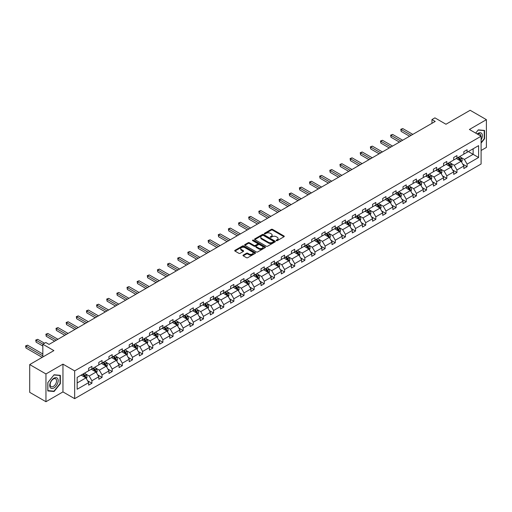 <?xml version="1.0" encoding="UTF-8"?>
<svg xmlns="http://www.w3.org/2000/svg" width="512" height="512" viewBox="0 0 512 512"><rect width="100%" height="100%" fill="white"/><g stroke="black" fill="none" stroke-linecap="round" stroke-linejoin="round"><path stroke-width="0.77" d="M276.339 240.659A0.634 0.365 0 0 0 277.229 240.659L284.006 236.749A0.902 0.518 0 0 0 284.275 236.378A0.902 0.518 0 0 0 284.006 236.013L272.525 229.382A0.902 0.518 0 0 0 271.251 229.382L264.467 233.293A0.634 0.365 0 0 0 265.363 233.811L266.24 233.306A2.886 1.664 0 0 1 270.323 233.306L271.283 233.856A2.886 1.664 0 0 1 272.128 235.034A2.886 1.664 0 0 1 271.283 236.211L270.406 236.723A0.634 0.365 0 0 0 271.296 237.235L272.173 236.73A2.886 1.664 0 0 1 276.256 236.73L277.216 237.28A2.886 1.664 0 0 1 278.061 238.464A2.886 1.664 0 0 1 277.216 239.642L276.339 240.147A0.634 0.365 0 0 0 276.339 240.659L276.339 240.147M481.101 150.49L486.4 147.43L486.4 119.661L470.15 110.278L445.971 124.243L434.918 117.862L431.962 119.571L431.962 123.322M45.958 401.722L62.957 391.904L62.957 364.134L45.958 373.952L45.958 401.722L29.709 392.339L29.709 364.57L53.888 350.605L42.835 344.224L42.835 356.986M45.958 373.952L29.709 364.57M243.238 255.091A0.902 0.518 0 0 0 242.976 255.462A0.902 0.518 0 0 0 243.238 255.827L246.464 257.69A0.902 0.518 0 0 0 247.738 257.69L255.264 253.344A0.902 0.518 0 0 0 255.533 252.973A0.902 0.518 0 0 0 255.264 252.608L243.782 245.978A0.902 0.518 0 0 0 242.509 245.978L234.976 250.323A0.902 0.518 0 0 0 234.714 250.688A0.902 0.518 0 0 0 234.976 251.059L238.867 253.306A0.902 0.518 0 0 0 240.147 253.306L243.366 251.443A0.902 0.518 0 0 0 243.629 251.078A0.902 0.518 0 0 0 243.366 250.707L241.44 249.594A2.413 1.395 0 0 1 240.73 248.608A2.413 1.395 0 0 1 242.221 247.322A2.413 1.395 0 0 1 244.851 247.622L252.41 251.987A2.413 1.395 0 0 1 253.12 252.973A2.413 1.395 0 0 1 251.629 254.259A2.413 1.395 0 0 1 248.998 253.958L247.738 253.235A0.902 0.518 0 0 0 246.464 253.235L243.238 255.091L243.238 255.827M42.835 344.224L45.798 342.522L49.043 344.397L435.213 121.446L431.962 119.571M62.957 364.134L74.656 370.893L481.101 136.23L481.101 164L74.656 398.662L74.656 370.893M486.4 119.661L469.402 129.478L481.101 136.23M266.304 246.234A0.902 0.518 0 0 0 267.578 246.234L275.11 241.888A0.902 0.518 0 0 0 275.373 241.517A0.902 0.518 0 0 0 275.11 241.152L263.622 234.522A0.902 0.518 0 0 0 262.349 234.522L254.822 238.867A0.902 0.518 0 0 0 254.554 239.232A0.902 0.518 0 0 0 254.822 239.603L266.304 246.234M252.87 240.8A0.634 0.365 0 0 1 253.51 240.89L265.178 247.622L257.658 251.962A0.902 0.518 0 0 1 256.384 251.962L244.896 245.331L248.122 243.482L248.122 242.733L244.896 244.595A0.902 0.518 0 0 0 244.634 244.96A0.902 0.518 0 0 0 244.896 245.331L244.896 244.595M248.122 243.482A0.902 0.518 0 0 1 249.395 243.482L249.395 242.733A0.902 0.518 0 0 0 248.122 242.733M249.395 242.733L254.054 245.421A0.902 0.518 0 0 0 255.328 245.421L257.466 244.192A0.902 0.518 0 0 0 257.734 243.821A0.902 0.518 0 0 0 257.466 243.45L252.621 240.653A0.634 0.365 0 0 1 253.51 240.134L265.19 246.88A0.902 0.518 0 0 1 265.453 247.245A0.902 0.518 0 0 1 265.19 247.616L265.19 246.88M77.158 377.402L88.666 370.758L88.666 368.243L91.91 366.368L91.91 368.883L98.803 364.902L98.803 362.394L102.054 360.512L102.054 363.027L108.941 359.053L108.941 356.538L112.192 354.662L112.192 357.171L119.085 353.197L119.085 350.682L122.336 348.806L122.336 351.322L129.222 347.341L129.222 344.826L132.474 342.95L132.474 345.466L139.366 341.485L139.366 338.976L142.611 337.094L142.611 339.61L149.504 335.635L149.504 333.12L152.755 331.245L152.755 333.76L159.642 329.779L159.642 327.264L162.893 325.389L162.893 327.904L169.786 323.923L169.786 321.408L173.037 319.533L173.037 322.048L179.923 318.074L179.923 315.558L183.174 313.677L183.174 316.192L190.061 312.218L190.061 309.702L193.312 307.827L193.312 310.342L200.205 306.362L200.205 303.846L203.456 301.971L203.456 304.486L210.342 300.506L210.342 297.99L213.594 296.115L213.594 298.63L220.486 294.656L220.486 292.141L223.731 290.266L223.731 292.774L230.624 288.8L230.624 286.285L233.875 284.41L233.875 286.925L240.762 282.944L240.762 280.429L244.013 278.554L244.013 281.069L250.906 277.088L250.906 274.579L254.157 272.698L254.157 275.213L261.043 271.238L261.043 268.723L264.294 266.848L264.294 269.357L271.187 265.382L271.187 262.867L274.432 260.992L274.432 263.507L281.325 259.526L281.325 257.011L284.576 255.136L284.576 257.651L291.462 253.67L291.462 251.162L294.714 249.28L294.714 251.795L301.606 247.821L301.606 245.306L304.851 243.43L304.851 245.946L311.744 241.965L311.744 239.45L314.995 237.574L314.995 240.09L321.882 236.109L321.882 233.594L325.133 231.718L325.133 234.234L332.026 230.259L332.026 227.744L335.277 225.862L335.277 228.378L342.163 224.403L342.163 221.888L345.414 220.013L345.414 222.528L352.307 218.547L352.307 216.032L355.552 214.157L355.552 216.672L362.445 212.691L362.445 210.176L365.696 208.301L365.696 210.816L372.582 206.842L372.582 204.326L375.834 202.451L375.834 204.96L382.726 200.986L382.726 198.47L385.978 196.595L385.978 199.11L392.864 195.13L392.864 192.614L396.115 190.739L396.115 193.254L403.002 189.274L403.002 186.758L406.253 184.883L406.253 187.398L413.146 183.424L413.146 180.909L416.397 179.034L416.397 181.542L423.283 177.568L423.283 175.053L426.534 173.178L426.534 175.693L433.427 171.712L433.427 169.197L436.672 167.322L436.672 169.837L443.565 165.856L443.565 163.347L446.816 161.466L446.816 163.981L453.702 160.006L453.702 157.491L456.954 155.616L456.954 158.131L463.846 154.15L463.846 151.635L467.098 149.76L467.098 152.275L478.598 145.632L478.598 157.491L467.098 164.134L467.098 166.65L463.846 168.525L463.846 166.01L456.954 169.984L456.954 172.499L453.702 174.381L453.702 171.866L446.816 175.84L446.816 178.355L443.565 180.23L443.565 177.715L436.672 181.696L436.672 184.211L433.427 186.086L433.427 183.571L426.534 187.552L426.534 190.067L423.283 191.942L423.283 189.427L416.397 193.402L416.397 195.917L413.146 197.792L413.146 195.283L406.253 199.258L406.253 201.773L403.002 203.648L403.002 201.133L396.115 205.114L396.115 207.629L392.864 209.504L392.864 206.989L385.978 210.97L385.978 213.478L382.726 215.36L382.726 212.845L375.834 216.819L375.834 219.334L372.582 221.21L372.582 218.701L365.696 222.675L365.696 225.19L362.445 227.066L362.445 224.55L355.552 228.531L355.552 231.046L352.307 232.922L352.307 230.406L345.414 234.387L345.414 236.896L342.163 238.778L342.163 236.262L335.277 240.237L335.277 242.752L332.026 244.627L332.026 242.112L325.133 246.093L325.133 248.608L321.882 250.483L321.882 247.968L314.995 251.949L314.995 254.464L311.744 256.339L311.744 253.824L304.851 257.798L304.851 260.314L301.606 262.195L301.606 259.68L294.714 263.654L294.714 266.17L291.462 268.045L291.462 265.53L284.576 269.51L284.576 272.026L281.325 273.901L281.325 271.386L274.432 275.366L274.432 277.882L271.187 279.757L271.187 277.242L264.294 281.216L264.294 283.731L261.043 285.606L261.043 283.098L254.157 287.072L254.157 289.587L250.906 291.462L250.906 288.947L244.013 292.928L244.013 295.443L240.762 297.318L240.762 294.803L233.875 298.784L233.875 301.293L230.624 303.174L230.624 300.659L223.731 304.634L223.731 307.149L220.486 309.024L220.486 306.515L213.594 310.49L213.594 313.005L210.342 314.88L210.342 312.365L203.456 316.346L203.456 318.861L200.205 320.736L200.205 318.221L193.312 322.202L193.312 324.71L190.061 326.592L190.061 324.077L183.174 328.051L183.174 330.566L179.923 332.442L179.923 329.926L173.037 333.907L173.037 336.422L169.786 338.298L169.786 335.782L162.893 339.763L162.893 342.278L159.642 344.154L159.642 341.638L152.755 345.613L152.755 348.128L149.504 350.01L149.504 347.494L142.611 351.469L142.611 353.984L139.366 355.859L139.366 353.344L132.474 357.325L132.474 359.84L129.222 361.715L129.222 359.2L122.336 363.181L122.336 365.696L119.085 367.571L119.085 365.056L112.192 369.03L112.192 371.546L108.941 373.421L108.941 370.912L102.054 374.886L102.054 377.402L98.803 379.277L98.803 376.762L91.91 380.742L91.91 383.258L88.666 385.133L88.666 382.618L77.158 389.261L77.158 377.402M91.264 369.261L96.07 372.038L89.184 376.013L85.421 373.843M89.184 376.013L91.91 380.742M96.07 372.038L98.803 376.762M88.666 370.157L89.184 370.458L91.91 368.883M101.402 363.405L106.214 366.182L99.322 370.157L95.558 367.987M99.322 370.157L102.054 374.886M106.214 366.182L108.941 370.912M98.803 364.307L99.322 364.602L102.054 363.027M111.546 357.549L116.352 360.326L109.466 364.307L105.702 362.131M109.466 364.307L112.192 369.03M116.352 360.326L119.085 365.056M108.941 358.451L109.466 358.752L112.192 357.171M121.683 351.693L126.496 354.47L119.603 358.451L115.84 356.275M119.603 358.451L122.336 363.181M126.496 354.47L129.222 359.2M119.085 352.595L119.603 352.896L122.336 351.322M131.821 345.843L136.634 348.621L129.741 352.595L125.984 350.426M129.741 352.595L132.474 357.325M136.634 348.621L139.366 353.344M129.222 346.739L129.741 347.04L132.474 345.466M141.965 339.987L146.771 342.765L139.885 346.739L136.122 344.57M139.885 346.739L142.611 351.469M146.771 342.765L149.504 347.494M139.366 340.89L139.885 341.19L142.611 339.61M152.102 334.131L156.915 336.909L150.022 340.89L146.259 338.714M150.022 340.89L152.755 345.613M156.915 336.909L159.642 341.638M149.504 335.034L150.022 335.334L152.755 333.76M162.246 328.275L167.053 331.053L160.166 335.034L156.403 332.864M160.166 335.034L162.893 339.763M167.053 331.053L169.786 335.782M159.642 329.178L160.166 329.478L162.893 327.904M172.384 322.426L177.197 325.203L170.304 329.178L166.541 327.008M170.304 329.178L173.037 333.907M177.197 325.203L179.923 329.926M169.786 323.322L170.304 323.622L173.037 322.048M182.522 316.57L187.334 319.347L180.442 323.322L176.678 321.152M180.442 323.322L183.174 328.051M187.334 319.347L190.061 324.077M179.923 317.472L180.442 317.773L183.174 316.192M192.666 310.714L197.472 313.491L190.586 317.472L186.822 315.296M190.586 317.472L193.312 322.202M197.472 313.491L200.205 318.221M190.061 311.616L190.586 311.917L193.312 310.342M202.803 304.864L207.616 307.635L200.723 311.616L196.96 309.446M200.723 311.616L203.456 316.346M207.616 307.635L210.342 312.365M200.205 305.76L200.723 306.061L203.456 304.486M212.941 299.008L217.754 301.786L210.861 305.76L207.104 303.59M210.861 305.76L213.594 310.49M217.754 301.786L220.486 306.515M210.342 299.91L210.861 300.205L213.594 298.63M223.085 293.152L227.891 295.93L221.005 299.91L217.242 297.734M221.005 299.91L223.731 304.634M227.891 295.93L230.624 300.659M220.486 294.054L221.005 294.355L223.731 292.774M233.222 287.296L238.035 290.074L231.142 294.054L227.379 291.878M231.142 294.054L233.875 298.784M238.035 290.074L240.762 294.803M230.624 288.198L231.142 288.499L233.875 286.925M243.366 281.446L248.173 284.218L241.286 288.198L237.523 286.029M241.286 288.198L244.013 292.928M248.173 284.218L250.906 288.947M240.762 282.342L241.286 282.643L244.013 281.069M253.504 275.59L258.317 278.368L251.424 282.342L247.661 280.173M251.424 282.342L254.157 287.072M258.317 278.368L261.043 283.098M250.906 276.493L251.424 276.787L254.157 275.213M263.642 269.734L268.454 272.512L261.562 276.493L257.805 274.317M261.562 276.493L264.294 281.216M268.454 272.512L271.187 277.242M261.043 270.637L261.562 270.938L264.294 269.357M273.786 263.878L278.592 266.656L271.706 270.637L267.942 268.461M271.706 270.637L274.432 275.366M278.592 266.656L281.325 271.386M271.187 264.781L271.706 265.082L274.432 263.507M283.923 258.029L288.736 260.806L281.843 264.781L278.08 262.611M281.843 264.781L284.576 269.51M288.736 260.806L291.462 265.53M281.325 258.925L281.843 259.226L284.576 257.651M294.067 252.173L298.874 254.95L291.987 258.925L288.224 256.755M291.987 258.925L294.714 263.654M298.874 254.95L301.606 259.68M291.462 253.075L291.987 253.376L294.714 251.795M304.205 246.317L309.011 249.094L302.125 253.075L298.362 250.899M302.125 253.075L304.851 257.798M309.011 249.094L311.744 253.824M301.606 247.219L302.125 247.52L304.851 245.946M314.342 240.461L319.155 243.238L312.262 247.219L308.499 245.05M312.262 247.219L314.995 251.949M319.155 243.238L321.882 247.968M311.744 241.363L312.262 241.664L314.995 240.09M324.486 234.611L329.293 237.389L322.406 241.363L318.643 239.194M322.406 241.363L325.133 246.093M329.293 237.389L332.026 242.112M321.882 235.507L322.406 235.808L325.133 234.234M334.624 228.755L339.437 231.533L332.544 235.507L328.781 233.338M332.544 235.507L335.277 240.237M339.437 231.533L342.163 236.262M332.026 229.658L332.544 229.958L335.277 228.378M344.762 222.899L349.574 225.677L342.682 229.658L338.925 227.482M342.682 229.658L345.414 234.387M349.574 225.677L352.307 230.406M342.163 223.802L342.682 224.102L345.414 222.528M354.906 217.043L359.712 219.821L352.826 223.802L349.062 221.632M352.826 223.802L355.552 228.531M359.712 219.821L362.445 224.55M352.307 217.946L352.826 218.246L355.552 216.672M365.043 211.194L369.856 213.971L362.963 217.946L359.2 215.776M362.963 217.946L365.696 222.675M369.856 213.971L372.582 218.701M362.445 212.09L362.963 212.39L365.696 210.816M375.187 205.338L379.994 208.115L373.107 212.09L369.344 209.92M373.107 212.09L375.834 216.819M379.994 208.115L382.726 212.845M372.582 206.24L373.107 206.541L375.834 204.96M385.325 199.482L390.138 202.259L383.245 206.24L379.482 204.064M383.245 206.24L385.978 210.97M390.138 202.259L392.864 206.989M382.726 200.384L383.245 200.685L385.978 199.11M395.462 193.632L400.275 196.403L393.382 200.384L389.619 198.214M393.382 200.384L396.115 205.114M400.275 196.403L403.002 201.133M392.864 194.528L393.382 194.829L396.115 193.254M405.606 187.776L410.413 190.554L403.526 194.528L399.763 192.358M403.526 194.528L406.253 199.258M410.413 190.554L413.146 195.283M403.002 188.678L403.526 188.973L406.253 187.398M415.744 181.92L420.557 184.698L413.664 188.678L409.901 186.502M413.664 188.678L416.397 193.402M420.557 184.698L423.283 189.427M413.146 182.822L413.664 183.123L416.397 181.542M425.882 176.064L430.694 178.842L423.802 182.822L420.045 180.646M423.802 182.822L426.534 187.552M430.694 178.842L433.427 183.571M423.283 176.966L423.802 177.267L426.534 175.693M436.026 170.214L440.832 172.992L433.946 176.966L430.182 174.797M433.946 176.966L436.672 181.696M440.832 172.992L443.565 177.715M433.427 171.11L433.946 171.411L436.672 169.837M446.163 164.358L450.976 167.136L444.083 171.11L440.32 168.941M444.083 171.11L446.816 175.84M450.976 167.136L453.702 171.866M443.565 165.261L444.083 165.562L446.816 163.981M456.307 158.502L461.114 161.28L454.227 165.261L450.464 163.085M454.227 165.261L456.954 169.984M461.114 161.28L463.846 166.01M453.702 159.405L454.227 159.706L456.954 158.131M468.333 151.558L473.139 154.336L464.365 159.405L460.602 157.229M464.365 159.405L467.098 164.134M478.598 157.491L473.139 154.336L473.139 148.781L478.598 145.632M62.957 391.904L74.656 398.662M463.846 153.549L464.365 153.85L467.098 152.275M77.158 382.957L85.933 377.888L81.12 375.11M85.933 377.888L88.666 382.618M462.771 164.154L467.098 166.65M452.634 170.003L456.954 172.499M442.49 175.859L446.816 178.355M432.352 181.715L436.672 184.211M422.214 187.571L426.534 190.067M412.07 193.421L416.397 195.917M401.933 199.277L406.253 201.773M391.795 205.133L396.115 207.629M381.651 210.989L385.978 213.478M371.514 216.838L375.834 219.334M361.37 222.694L365.696 225.19M351.232 228.55L355.552 231.046M341.094 234.4L345.414 236.896M330.95 240.256L335.277 242.752M320.813 246.112L325.133 248.608M310.669 251.968L314.995 254.464M300.531 257.818L304.851 260.314M290.394 263.674L294.714 266.17M280.25 269.53L284.576 272.026M270.112 275.386L274.432 277.882M259.974 281.235L264.294 283.731M249.83 287.091L254.157 289.587M239.693 292.947L244.013 295.443M229.549 298.803L233.875 301.293M219.411 304.653L223.731 307.149M209.274 310.509L213.594 313.005M199.13 316.365L203.456 318.861M188.992 322.214L193.312 324.71M178.854 328.07L183.174 330.566M168.71 333.926L173.037 336.422M158.573 339.782L162.893 342.278M148.429 345.632L152.755 348.128M138.291 351.488L142.611 353.984M128.154 357.344L132.474 359.84M118.01 363.2L122.336 365.696M107.872 369.05L112.192 371.546M97.728 374.906L102.054 377.402M87.59 380.762L91.91 383.258M481.101 143.085L484.55 138.797L484.55 130.438L478.272 129.875L475.68 133.101M60.358 383.706L60.358 375.341L54.08 374.778L47.808 382.586L47.808 390.944L54.08 391.507L60.358 383.706L60.032 383.514M276.589 240.749L277.216 240.39A2.886 1.664 0 0 0 278.061 239.213L278.061 238.464M272.128 235.034L272.128 235.789A2.886 1.664 0 0 1 271.283 236.966L270.656 237.325M284 236.755L272.525 230.131A0.902 0.518 0 0 0 271.251 230.131L264.723 233.901M275.11 241.152L275.11 241.888L263.622 235.27A0.902 0.518 0 0 0 262.349 235.27L254.835 239.61M273.517 241.779A0.634 0.365 0 0 0 273.517 241.261L263.43 235.443A0.634 0.365 0 0 0 262.541 235.443L261.613 235.974A2.886 1.664 0 0 0 260.768 237.152A2.886 1.664 0 0 0 261.613 238.33L268.506 242.31A2.886 1.664 0 0 0 272.589 242.31L273.517 241.779L273.517 242.528A0.634 0.365 0 0 0 273.696 242.272L273.696 241.517M260.768 237.152L260.768 237.901A2.886 1.664 0 0 0 261.613 239.085L261.613 238.33M273.517 242.528L272.589 243.059A2.886 1.664 0 0 1 268.506 243.059L261.613 239.085M249.395 243.482L254.054 246.176A0.902 0.518 0 0 0 255.328 246.176L257.466 244.941A0.902 0.518 0 0 0 257.734 244.57L257.734 243.821M258.886 248.211A2.413 1.395 0 0 0 261.517 248.518A2.413 1.395 0 0 0 263.008 247.226A2.413 1.395 0 0 0 262.304 246.24L259.635 244.704A0.902 0.518 0 0 0 258.362 244.704L256.224 245.939A0.902 0.518 0 0 0 255.962 246.304A0.902 0.518 0 0 0 256.224 246.675L258.886 248.211L258.886 248.966A2.413 1.395 0 0 0 261.517 249.267A2.413 1.395 0 0 0 263.008 247.981L263.008 247.226M255.962 246.304L255.962 247.059A0.902 0.518 0 0 0 256.224 247.424L256.224 246.675M258.886 248.966L256.224 247.424M253.12 252.973L253.12 253.728A2.413 1.395 0 0 1 251.629 255.014A2.413 1.395 0 0 1 248.998 254.707L247.738 253.984A0.902 0.518 0 0 0 246.464 253.984L243.251 255.834M240.73 248.608L240.73 249.357A2.413 1.395 0 0 0 241.44 250.342L241.44 249.594M243.366 250.707L243.366 251.443L241.44 250.342M255.264 252.608L255.264 253.344L243.782 246.726A0.902 0.518 0 0 0 242.509 246.726L234.989 251.066L234.976 250.323M484.224 138.611L484.55 138.797M53.421 391.123L54.08 391.507M461.606 162.138L462.208 160.41A2.438 1.408 -120 0 0 461.427 158.336L459.968 156.39M457.35 159.11L456.717 158.266M412.819 134.374L402.765 128.57L401.139 129.504L401.139 131.379L409.568 136.25M460.755 161.075L460.89 160.512A2.438 1.408 -120 0 0 460.192 159.046L458.733 157.101M458.125 157.453L459.731 159.597A1.242 0.717 60 0 1 459.955 159.974L460.89 160.512M457.952 157.549L459.411 159.501A2.438 1.408 60 0 1 460.019 160.646M401.139 131.379L400.781 129.299L411.194 135.309M400.781 129.299L402.765 128.57M451.469 167.994L452.064 166.266A2.438 1.408 -120 0 0 451.29 164.192L449.83 162.24M447.213 164.96L446.579 164.115M402.682 140.23L392.627 134.419L391.002 135.36L391.002 137.235L399.43 142.106M450.618 166.925L450.752 166.368A2.438 1.408 -120 0 0 450.054 164.902L448.595 162.957M447.987 163.309L449.594 165.453A1.242 0.717 60 0 1 449.818 165.83L450.752 166.368M447.814 163.405L449.274 165.35A2.438 1.408 60 0 1 449.882 166.502M391.002 137.235L390.643 135.155L401.056 141.165M390.643 135.155L392.627 134.419M441.331 173.843L441.926 172.115A2.438 1.408 -120 0 0 441.152 170.042L439.693 168.096M437.075 170.816L436.442 169.971M392.538 146.08L382.483 140.275L380.858 141.216L380.858 143.091L389.286 147.955M440.474 172.781L440.614 172.224A2.438 1.408 -120 0 0 439.917 170.758L438.458 168.806M437.843 169.158L439.45 171.302A1.242 0.717 60 0 1 439.674 171.68L440.614 172.224M437.677 169.261L439.136 171.206A2.438 1.408 60 0 1 439.744 172.358M380.858 143.091L380.499 141.011L390.912 147.021M380.499 141.011L382.483 140.275M481.101 139.942A5.978 3.45 120 0 0 481.805 138.49A5.978 3.45 120 0 0 481.536 133.299A5.978 3.45 120 0 0 477.184 133.965M480.749 136.026A4.525 2.611 120 0 0 479.814 133.901A4.525 2.611 120 0 0 477.504 134.157M475.693 133.107L478.144 130.061L484.224 130.605L484.224 138.707L481.101 142.586M483.821 130.368L484.224 130.605M57.613 383.392A5.978 3.45 120 0 0 56.064 377.626A5.978 3.45 120 0 0 50.291 382.739A5.978 3.45 120 0 0 51.84 388.512A5.978 3.45 120 0 0 57.613 383.392M56.128 382.976A4.525 2.611 120 0 0 55.622 378.81A4.525 2.611 120 0 0 50.592 382.477A4.525 2.611 120 0 0 51.098 386.643A4.525 2.611 120 0 0 56.128 382.976M47.878 390.63L47.878 382.528L53.952 374.963L60.032 375.507L60.032 383.61L53.952 391.174L47.808 390.592M59.629 375.277L60.032 375.507M431.187 179.699L431.789 177.971A2.438 1.408 -120 0 0 431.008 175.898L429.549 173.952M426.931 176.672L426.298 175.827M382.4 151.936L372.346 146.131L370.72 147.072L370.72 148.947L379.149 153.811M430.336 178.637L430.47 178.074A2.438 1.408 -120 0 0 429.773 176.614L428.314 174.662M427.706 175.014L429.312 177.158A1.242 0.717 60 0 1 429.536 177.536L430.47 178.074M427.533 175.11L428.992 177.062A2.438 1.408 60 0 1 429.6 178.214M370.72 148.947L370.362 146.861L380.774 152.877M370.362 146.861L372.346 146.131M421.05 185.555L421.645 183.827A2.438 1.408 -120 0 0 420.87 181.754L419.411 179.802M416.794 182.528L416.16 181.683M372.262 157.792L362.202 151.987L360.576 152.922L360.576 154.797L369.011 159.667M420.192 184.493L420.333 183.93A2.438 1.408 -120 0 0 419.635 182.464L418.176 180.518M417.562 180.87L419.168 183.014A1.242 0.717 60 0 1 419.398 183.392L420.333 183.93M417.395 180.966L418.854 182.918A2.438 1.408 60 0 1 419.462 184.064M360.576 154.797L360.224 152.717L370.637 158.726M360.224 152.717L362.202 151.987M410.906 191.405L411.507 189.683A2.438 1.408 -120 0 0 410.726 187.61L409.267 185.658M406.65 188.378L406.022 187.533M362.118 163.642L352.064 157.837L350.438 158.778L350.438 160.653L358.867 165.523M410.054 190.342L410.189 189.786A2.438 1.408 -120 0 0 409.491 188.32L408.032 186.374M407.424 186.726L409.03 188.87A1.242 0.717 60 0 1 409.254 189.248L410.189 189.786M407.258 186.822L408.717 188.768A2.438 1.408 60 0 1 409.318 189.92M350.438 160.653L350.08 158.573L360.493 164.582M350.08 158.573L352.064 157.837M400.768 197.261L401.363 195.533A2.438 1.408 -120 0 0 400.589 193.459L399.13 191.514M396.512 194.234L395.878 193.389M351.981 169.498L341.926 163.693L340.301 164.634L340.301 166.509L348.73 171.373M399.917 196.198L400.051 195.642A2.438 1.408 -120 0 0 399.354 194.176L397.894 192.224M397.286 192.576L398.893 194.72A1.242 0.717 60 0 1 399.117 195.098L400.051 195.642M397.114 192.678L398.573 194.624A2.438 1.408 60 0 1 399.181 195.776M340.301 166.509L339.942 164.422L350.355 170.438M339.942 164.422L341.926 163.693M390.63 203.117L391.226 201.389A2.438 1.408 -120 0 0 390.451 199.315L388.992 197.37M386.374 200.09L385.741 199.245M341.837 175.354L331.782 169.549L330.157 170.483L330.157 172.365L338.592 177.229M389.773 202.054L389.914 201.491A2.438 1.408 -120 0 0 389.216 200.026L387.757 198.08M387.142 198.432L388.749 200.576A1.242 0.717 60 0 1 388.973 200.954L389.914 201.491M386.976 198.528L388.435 200.48A2.438 1.408 60 0 1 389.043 201.632M330.157 172.365L329.798 170.278L340.211 176.294M329.798 170.278L331.782 169.549M380.486 208.973L381.088 207.245A2.438 1.408 -120 0 0 380.307 205.171L378.848 203.219M376.23 205.946L375.597 205.101M331.699 181.21L321.645 175.405L320.019 176.339L320.019 178.214L328.448 183.085M379.635 207.91L379.77 207.347A2.438 1.408 -120 0 0 379.072 205.882L377.613 203.936M377.005 204.288L378.611 206.432A1.242 0.717 60 0 1 378.835 206.81L379.77 207.347M376.832 204.384L378.291 206.336A2.438 1.408 60 0 1 378.899 207.482M320.019 178.214L319.661 176.134L330.074 182.144M319.661 176.134L321.645 175.405M370.349 214.822L370.944 213.101A2.438 1.408 -120 0 0 370.17 211.027L368.71 209.075M366.093 211.795L365.459 210.95M321.562 187.059L311.501 181.254L309.882 182.195L309.882 184.07L318.31 188.941M369.498 213.76L369.632 213.203A2.438 1.408 -120 0 0 368.934 211.738L367.475 209.792M366.867 210.144L368.467 212.288A1.242 0.717 60 0 1 368.698 212.659L369.632 213.203M366.694 210.24L368.154 212.186A2.438 1.408 60 0 1 368.762 213.338M309.882 184.07L309.523 181.99L319.936 188M309.523 181.99L311.501 181.254M360.211 220.678L360.806 218.95A2.438 1.408 -120 0 0 360.032 216.877L358.566 214.931M355.955 217.651L355.322 216.806M311.418 192.915L301.363 187.11L299.738 188.051L299.738 189.926L308.166 194.79M359.354 219.616L359.488 219.059A2.438 1.408 -120 0 0 358.797 217.594L357.338 215.642M356.723 215.994L358.33 218.138A1.242 0.717 60 0 1 358.554 218.515L359.488 219.059M356.557 216.096L358.016 218.042A2.438 1.408 60 0 1 358.618 219.194M299.738 189.926L299.379 187.84L309.792 193.856M299.379 187.84L301.363 187.11M350.067 226.534L350.669 224.806A2.438 1.408 -120 0 0 349.888 222.733L348.429 220.787M345.811 223.507L345.178 222.662M301.28 198.771L291.226 192.966L289.6 193.901L289.6 195.782L298.029 200.646M349.216 225.472L349.35 224.909A2.438 1.408 -120 0 0 348.653 223.443L347.194 221.498M346.586 221.85L348.192 223.994A1.242 0.717 60 0 1 348.416 224.371L349.35 224.909M346.413 221.946L347.872 223.898A2.438 1.408 60 0 1 348.48 225.043M289.6 195.782L289.242 193.696L299.654 199.706M289.242 193.696L291.226 192.966M339.93 232.39L340.525 230.662A2.438 1.408 -120 0 0 339.75 228.589L338.291 226.637M335.674 229.357L335.04 228.518M291.136 204.627L281.082 198.822L279.456 199.757L279.456 201.632L287.891 206.502M339.072 231.322L339.213 230.765A2.438 1.408 -120 0 0 338.515 229.299L337.056 227.354M336.442 227.706L338.048 229.85A1.242 0.717 60 0 1 338.278 230.227L339.213 230.765M336.275 227.802L337.734 229.747A2.438 1.408 60 0 1 338.342 230.899M279.456 201.632L279.104 199.552L289.517 205.562M279.104 199.552L281.082 198.822M329.786 238.24L330.387 236.518A2.438 1.408 -120 0 0 329.606 234.438L328.147 232.493M325.53 235.213L324.902 234.368M280.998 210.477L270.944 204.672L269.318 205.613L269.318 207.488L277.747 212.358M328.934 237.178L329.069 236.621A2.438 1.408 -120 0 0 328.371 235.155L326.912 233.203M326.304 233.562L327.91 235.706A1.242 0.717 60 0 1 328.134 236.077L329.069 236.621M326.131 233.658L327.597 235.603A2.438 1.408 60 0 1 328.198 236.755M269.318 207.488L268.96 205.408L279.373 211.418M268.96 205.408L270.944 204.672M319.648 244.096L320.243 242.368A2.438 1.408 -120 0 0 319.469 240.294L318.01 238.349M315.392 241.069L314.758 240.224M270.861 216.333L260.806 210.528L259.181 211.469L259.181 213.344L267.61 218.208M318.797 243.034L318.931 242.477A2.438 1.408 -120 0 0 318.234 241.011L316.774 239.059M316.166 239.411L317.773 241.555A1.242 0.717 60 0 1 317.997 241.933L318.931 242.477M315.994 239.514L317.453 241.459A2.438 1.408 60 0 1 318.061 242.611M259.181 213.344L258.822 211.258L269.235 217.274M258.822 211.258L260.806 210.528M309.51 249.952L310.106 248.224A2.438 1.408 -120 0 0 309.331 246.15L307.872 244.205M305.254 246.925L304.621 246.08M260.717 222.189L250.662 216.384L249.037 217.318L249.037 219.2L257.466 224.064M308.653 248.89L308.794 248.326A2.438 1.408 -120 0 0 308.096 246.861L306.637 244.915M306.022 245.267L307.629 247.411A1.242 0.717 60 0 1 307.853 247.789L308.794 248.326M305.856 245.363L307.315 247.315A2.438 1.408 60 0 1 307.923 248.461M249.037 219.2L248.678 217.114L259.091 223.123M248.678 217.114L250.662 216.384M299.366 255.808L299.968 254.08A2.438 1.408 -120 0 0 299.187 252.006L297.728 250.054M295.11 252.774L294.477 251.93M250.579 228.045L240.525 222.234L238.899 223.174L238.899 225.05L247.328 229.92M298.515 254.739L298.65 254.182A2.438 1.408 -120 0 0 297.952 252.717L296.493 250.771M295.885 251.123L297.491 253.267A1.242 0.717 60 0 1 297.715 253.645L298.65 254.182M295.712 251.219L297.171 253.165A2.438 1.408 60 0 1 297.779 254.317M238.899 225.05L238.541 222.97L248.954 228.979M238.541 222.97L240.525 222.234M289.229 261.658L289.824 259.93A2.438 1.408 -120 0 0 289.05 257.856L287.59 255.91M284.973 258.63L284.339 257.786M240.442 233.894L230.381 228.09L228.755 229.03L228.755 230.906L237.19 235.77M288.378 260.595L288.512 260.038A2.438 1.408 -120 0 0 287.814 258.573L286.355 256.621M285.741 256.973L287.347 259.117A1.242 0.717 60 0 1 287.578 259.494L288.512 260.038M285.574 257.075L287.034 259.021A2.438 1.408 60 0 1 287.642 260.173M228.755 230.906L228.403 228.826L238.816 234.835M228.403 228.826L230.381 228.09M279.091 267.514L279.686 265.786A2.438 1.408 -120 0 0 278.906 263.712L277.446 261.766M274.829 264.486L274.202 263.642M230.298 239.75L220.243 233.946L218.618 234.886L218.618 236.762L227.046 241.626M278.234 266.451L278.368 265.888A2.438 1.408 -120 0 0 277.67 264.429L276.211 262.477M275.603 262.829L277.21 264.973A1.242 0.717 60 0 1 277.434 265.35L278.368 265.888M275.437 262.931L276.896 264.877A2.438 1.408 60 0 1 277.498 266.029M218.618 236.762L218.259 234.675L228.672 240.691M218.259 234.675L220.243 233.946M268.947 273.37L269.549 271.642A2.438 1.408 -120 0 0 268.768 269.568L267.309 267.616M264.691 270.342L264.058 269.498M220.16 245.606L210.106 239.802L208.48 240.736L208.48 242.611L216.909 247.482M268.096 272.307L268.23 271.744A2.438 1.408 -120 0 0 267.533 270.278L266.074 268.333M265.466 268.685L267.072 270.829A1.242 0.717 60 0 1 267.296 271.206L268.23 271.744M265.293 268.781L266.752 270.733A2.438 1.408 60 0 1 267.36 271.878M208.48 242.611L208.122 240.531L218.534 246.541M208.122 240.531L210.106 239.802M258.81 279.219L259.405 277.498A2.438 1.408 -120 0 0 258.63 275.424L257.171 273.472M254.554 276.192L253.92 275.347M210.016 251.456L199.962 245.651L198.336 246.592L198.336 248.467L206.771 253.338M257.952 278.157L258.093 277.6A2.438 1.408 -120 0 0 257.395 276.134L255.936 274.189M255.322 274.541L256.928 276.685A1.242 0.717 60 0 1 257.158 277.062L258.093 277.6M255.155 274.637L256.614 276.582A2.438 1.408 60 0 1 257.222 277.734M198.336 248.467L197.978 246.387L208.39 252.397M197.978 246.387L199.962 245.651M248.666 285.075L249.267 283.347A2.438 1.408 -120 0 0 248.486 281.274L247.027 279.328M244.41 282.048L243.776 281.203M199.878 257.312L189.824 251.507L188.198 252.448L188.198 254.323L196.627 259.187M247.814 284.013L247.949 283.456A2.438 1.408 -120 0 0 247.251 281.99L245.792 280.038M245.184 280.39L246.79 282.534A1.242 0.717 60 0 1 247.014 282.912L247.949 283.456M245.011 280.493L246.47 282.438A2.438 1.408 60 0 1 247.078 283.59M188.198 254.323L187.84 252.237L198.253 258.253M187.84 252.237L189.824 251.507M238.528 290.931L239.123 289.203A2.438 1.408 -120 0 0 238.349 287.13L236.89 285.184M234.272 287.904L233.638 287.059M189.741 263.168L179.68 257.363L178.061 258.298L178.061 260.179L186.49 265.043M237.677 289.869L237.811 289.306A2.438 1.408 -120 0 0 237.114 287.84L235.654 285.894M235.046 286.246L236.653 288.39A1.242 0.717 60 0 1 236.877 288.768L237.811 289.306M234.874 286.342L236.333 288.294A2.438 1.408 60 0 1 236.941 289.446M178.061 260.179L177.702 258.093L188.115 264.109M177.702 258.093L179.68 257.363M228.39 296.787L228.986 295.059A2.438 1.408 -120 0 0 228.211 292.986L226.752 291.034M224.134 293.76L223.501 292.915M179.597 269.024L169.542 263.219L167.917 264.154L167.917 266.029L176.346 270.899M227.533 295.725L227.674 295.162A2.438 1.408 -120 0 0 226.976 293.696L225.517 291.75M224.902 292.102L226.509 294.246A1.242 0.717 60 0 1 226.733 294.624L227.674 295.162M224.736 292.198L226.195 294.15A2.438 1.408 60 0 1 226.803 295.296M167.917 266.029L167.558 263.949L177.971 269.958M167.558 263.949L169.542 263.219M218.246 302.637L218.848 300.915A2.438 1.408 -120 0 0 218.067 298.842L216.608 296.89M213.99 299.61L213.357 298.765M169.459 274.874L159.405 269.069L157.779 270.01L157.779 271.885L166.208 276.755M217.395 301.574L217.53 301.018A2.438 1.408 -120 0 0 216.832 299.552L215.373 297.606M214.765 297.958L216.371 300.102A1.242 0.717 60 0 1 216.595 300.474L217.53 301.018M214.592 298.054L216.051 300A2.438 1.408 60 0 1 216.659 301.152M157.779 271.885L157.421 269.805L167.834 275.814M157.421 269.805L159.405 269.069M208.109 308.493L208.704 306.765A2.438 1.408 -120 0 0 207.93 304.691L206.47 302.746M203.853 305.466L203.219 304.621M159.315 280.73L149.261 274.925L147.635 275.866L147.635 277.741L156.07 282.605M207.251 307.43L207.392 306.874A2.438 1.408 -120 0 0 206.694 305.408L205.235 303.456M204.621 303.808L206.227 305.952A1.242 0.717 60 0 1 206.458 306.33L207.392 306.874M204.454 303.91L205.914 305.856A2.438 1.408 60 0 1 206.522 307.008M147.635 277.741L147.283 275.654L157.696 281.67M147.283 275.654L149.261 274.925M197.965 314.349L198.566 312.621A2.438 1.408 -120 0 0 197.786 310.547L196.326 308.602M193.709 311.322L193.082 310.477M149.178 286.586L139.123 280.781L137.498 281.715L137.498 283.597L145.926 288.461M197.114 313.286L197.248 312.723A2.438 1.408 -120 0 0 196.55 311.258L195.091 309.312M194.483 309.664L196.09 311.808A1.242 0.717 60 0 1 196.314 312.186L197.248 312.723M194.317 309.76L195.776 311.712A2.438 1.408 60 0 1 196.378 312.864M137.498 283.597L137.139 281.51L147.552 287.52M137.139 281.51L139.123 280.781M187.827 320.205L188.422 318.477A2.438 1.408 -120 0 0 187.648 316.403L186.189 314.451M183.571 317.178L182.938 316.333M139.04 292.442L128.986 286.637L127.36 287.571L127.36 289.446L135.789 294.317M186.976 319.136L187.11 318.579A2.438 1.408 -120 0 0 186.413 317.114L184.954 315.168M184.346 315.52L185.952 317.664A1.242 0.717 60 0 1 186.176 318.042L187.11 318.579M184.173 315.616L185.632 317.568A2.438 1.408 60 0 1 186.24 318.714M127.36 289.446L127.002 287.366L137.414 293.376M127.002 287.366L128.986 286.637M177.69 326.054L178.285 324.333A2.438 1.408 -120 0 0 177.51 322.253L176.051 320.307M173.434 323.027L172.8 322.182M128.896 298.291L118.842 292.486L117.216 293.427L117.216 295.302L125.651 300.173M176.832 324.992L176.973 324.435A2.438 1.408 -120 0 0 176.275 322.97L174.816 321.018M174.202 321.376L175.808 323.52A1.242 0.717 60 0 1 176.032 323.891L176.973 324.435M174.035 321.472L175.494 323.418A2.438 1.408 60 0 1 176.102 324.57M117.216 295.302L116.858 293.222L127.27 299.232M116.858 293.222L118.842 292.486M167.546 331.91L168.147 330.182A2.438 1.408 -120 0 0 167.366 328.109L165.907 326.163M163.29 328.883L162.656 328.038M118.758 304.147L108.704 298.342L107.078 299.283L107.078 301.158L115.507 306.022M166.694 330.848L166.829 330.291A2.438 1.408 -120 0 0 166.131 328.826L164.672 326.874M164.064 327.226L165.67 329.37A1.242 0.717 60 0 1 165.894 329.747L166.829 330.291M163.891 327.328L165.35 329.274A2.438 1.408 60 0 1 165.958 330.426M107.078 301.158L106.72 299.072L117.133 305.088M106.72 299.072L108.704 298.342M157.408 337.766L158.003 336.038A2.438 1.408 -120 0 0 157.229 333.965L155.77 332.019M153.152 334.739L152.518 333.894M108.621 310.003L98.56 304.198L96.941 305.133L96.941 307.014L105.37 311.878M156.557 336.704L156.691 336.141A2.438 1.408 -120 0 0 155.994 334.675L154.534 332.73M153.926 333.082L155.526 335.226A1.242 0.717 60 0 1 155.757 335.603L156.691 336.141M153.754 333.178L155.213 335.13A2.438 1.408 60 0 1 155.821 336.275M96.941 307.014L96.582 304.928L106.995 310.938M96.582 304.928L98.56 304.198M147.27 343.622L147.866 341.894A2.438 1.408 -120 0 0 147.085 339.821L145.626 337.869M143.014 340.589L142.381 339.744M98.477 315.859L88.422 310.048L86.797 310.989L86.797 312.864L95.226 317.734M146.413 342.554L146.547 341.997A2.438 1.408 -120 0 0 145.856 340.531L144.39 338.586M143.782 338.938L145.389 341.082A1.242 0.717 60 0 1 145.613 341.459L146.547 341.997M143.616 339.034L145.075 340.979A2.438 1.408 60 0 1 145.677 342.131M86.797 312.864L86.438 310.784L96.851 316.794M86.438 310.784L88.422 310.048M137.126 349.472L137.728 347.75A2.438 1.408 -120 0 0 136.947 345.67L135.488 343.725M132.87 346.445L132.237 345.6M88.339 321.709L78.285 315.904L76.659 316.845L76.659 318.72L85.088 323.584M136.275 348.41L136.41 347.853A2.438 1.408 -120 0 0 135.712 346.387L134.253 344.435M133.645 344.787L135.251 346.931A1.242 0.717 60 0 1 135.475 347.309L136.41 347.853M133.472 344.89L134.931 346.835A2.438 1.408 60 0 1 135.539 347.987M76.659 318.72L76.301 316.64L86.714 322.65M76.301 316.64L78.285 315.904M126.989 355.328L127.584 353.6A2.438 1.408 -120 0 0 126.81 351.526L125.35 349.581M122.733 352.301L122.099 351.456M78.195 327.565L68.141 321.76L66.515 322.701L66.515 324.576L74.95 329.44M126.131 354.266L126.272 353.702A2.438 1.408 -120 0 0 125.574 352.243L124.115 350.291M123.501 350.643L125.107 352.787A1.242 0.717 60 0 1 125.338 353.165L126.272 353.702M123.334 350.746L124.794 352.691A2.438 1.408 60 0 1 125.402 353.843M66.515 324.576L66.163 322.49L76.576 328.506M66.163 322.49L68.141 321.76M116.845 361.184L117.446 359.456A2.438 1.408 -120 0 0 116.666 357.382L115.206 355.43M112.589 358.157L111.962 357.312M68.058 333.421L58.003 327.616L56.378 328.55L56.378 330.426L64.806 335.296M115.994 360.122L116.128 359.558A2.438 1.408 -120 0 0 115.43 358.093L113.971 356.147M113.363 356.499L114.97 358.643A1.242 0.717 60 0 1 115.194 359.021L116.128 359.558M113.19 356.595L114.65 358.547A2.438 1.408 60 0 1 115.258 359.693M56.378 330.426L56.019 328.346L66.432 334.355M56.019 328.346L58.003 327.616M106.707 367.034L107.302 365.312A2.438 1.408 -120 0 0 106.528 363.238L105.069 361.286M102.451 364.006L101.818 363.162M57.92 339.277L47.866 333.466L46.24 334.406L46.24 336.282L54.669 341.152M105.856 365.971L105.99 365.414A2.438 1.408 -120 0 0 105.293 363.949L103.834 362.003M103.226 362.355L104.832 364.499A1.242 0.717 60 0 1 105.056 364.877L105.99 365.414M103.053 362.451L104.512 364.397A2.438 1.408 60 0 1 105.12 365.549M46.24 336.282L45.882 334.202L56.294 340.211M45.882 334.202L47.866 333.466M96.57 372.89L97.165 371.162A2.438 1.408 -120 0 0 96.39 369.088L94.931 367.142M92.314 369.862L91.68 369.018M44.525 343.251L37.722 339.322L36.096 340.262L36.096 342.138L42.835 346.029M95.712 371.827L95.853 371.27A2.438 1.408 -120 0 0 95.155 369.805L93.696 367.853M93.082 368.205L94.688 370.349A1.242 0.717 60 0 1 94.912 370.726L95.853 371.27M92.915 368.307L94.374 370.253A2.438 1.408 60 0 1 94.982 371.405M36.096 342.138L35.738 340.051L42.906 344.192M35.738 340.051L37.722 339.322M86.426 378.746L87.027 377.018A2.438 1.408 -120 0 0 86.246 374.944L84.787 372.998M82.17 375.718L81.536 374.874M42.835 353.984L27.584 345.178L25.958 346.112L25.958 347.994L42.189 357.363M85.574 377.683L85.709 377.12A2.438 1.408 -120 0 0 85.011 375.654L83.552 373.709M82.944 374.061L84.55 376.205A1.242 0.717 60 0 1 84.774 376.582L85.709 377.12M82.771 374.157L84.23 376.109A2.438 1.408 60 0 1 84.838 377.261M25.958 347.994L25.6 345.907L42.835 355.859M25.6 345.907L27.584 345.178M277.216 240.39L277.216 239.642M270.406 237.235L270.406 236.723M271.283 236.966L271.283 236.211M264.467 233.811L264.467 233.293M271.251 230.131L271.251 229.382M272.525 230.131L272.525 229.382M284.006 236.749L284.006 236.013M254.822 239.603L254.822 238.867M262.349 235.27L262.349 234.522M263.622 235.27L263.622 234.522M268.506 243.059L268.506 242.31M272.589 243.059L272.589 242.31M254.054 246.176L254.054 245.421M255.328 246.176L255.328 245.421M257.466 244.941L257.466 244.192M253.51 240.89L253.51 240.134M246.464 253.984L246.464 253.235M247.738 253.984L247.738 253.235M248.998 254.707L248.998 253.958M242.509 246.726L242.509 245.978M243.782 246.726L243.782 245.978M460.941 161.178L462.189 160.454M460.192 159.046L461.427 158.336M458.72 159.898L459.411 159.501M450.797 167.034L452.051 166.31M450.054 164.902L451.29 164.192M448.582 165.754L449.274 165.35M440.659 172.89L441.914 172.166M439.917 170.758L441.152 170.042M438.438 171.61L439.136 171.206M430.522 178.739L431.77 178.022M429.773 176.614L431.008 175.898M428.301 177.459L428.992 177.062M420.378 184.595L421.632 183.872M419.635 182.464L420.87 181.754M418.163 183.315L418.854 182.918M410.24 190.451L411.488 189.728M409.491 188.32L410.726 187.61M408.019 189.171L408.717 188.768M400.096 196.307L401.35 195.584M399.354 194.176L400.589 193.459M397.882 195.027L398.573 194.624M389.958 202.157L391.213 201.44M389.216 200.026L390.451 199.315M387.744 200.877L388.435 200.48M379.821 208.013L381.069 207.29M379.072 205.882L380.307 205.171M377.6 206.733L378.291 206.336M369.677 213.869L370.931 213.146M368.934 211.738L370.17 211.027M367.462 212.589L368.154 212.186M359.539 219.725L360.787 219.002M358.797 217.594L360.032 216.877M357.318 218.445L358.016 218.042M349.402 225.574L350.65 224.851M348.653 223.443L349.888 222.733M347.181 224.294L347.872 223.898M339.258 231.43L340.512 230.707M338.515 229.299L339.75 228.589M337.043 230.15L337.734 229.747M329.12 237.286L330.368 236.563M328.371 235.155L329.606 234.438M326.899 236.006L327.597 235.603M318.976 243.142L320.23 242.419M318.234 241.011L319.469 240.294M316.762 241.856L317.453 241.459M308.838 248.992L310.093 248.269M308.096 246.861L309.331 246.15M306.624 247.712L307.315 247.315M298.701 254.848L299.949 254.125M297.952 252.717L299.187 252.006M296.48 253.568L297.171 253.165M288.557 260.704L289.811 259.981M287.814 258.573L289.05 257.856M286.342 259.424L287.034 259.021M278.419 266.554L279.667 265.837M277.67 264.429L278.906 263.712M276.198 265.274L276.896 264.877M268.282 272.41L269.53 271.686M267.533 270.278L268.768 269.568M266.061 271.13L266.752 270.733M258.138 278.266L259.392 277.542M257.395 276.134L258.63 275.424M255.923 276.986L256.614 276.582M248 284.122L249.248 283.398M247.251 281.99L248.486 281.274M245.779 282.842L246.47 282.438M237.856 289.971L239.11 289.254M237.114 287.84L238.349 287.13M235.642 288.691L236.333 288.294M227.718 295.827L228.973 295.104M226.976 293.696L228.211 292.986M225.498 294.547L226.195 294.15M217.581 301.683L218.829 300.96M216.832 299.552L218.067 298.842M215.36 300.403L216.051 300M207.437 307.539L208.691 306.816M206.694 305.408L207.93 304.691M205.222 306.259L205.914 305.856M197.299 313.389L198.547 312.666M196.55 311.258L197.786 310.547M195.078 312.109L195.776 311.712M187.155 319.245L188.41 318.522M186.413 317.114L187.648 316.403M184.941 317.965L185.632 317.568M177.018 325.101L178.272 324.378M176.275 322.97L177.51 322.253M174.803 323.821L175.494 323.418M166.88 330.957L168.128 330.234M166.131 328.826L167.366 328.109M164.659 329.67L165.35 329.274M156.736 336.806L157.99 336.083M155.994 334.675L157.229 333.965M154.522 335.526L155.213 335.13M146.598 342.662L147.846 341.939M145.856 340.531L147.085 339.821M144.378 341.382L145.075 340.979M136.461 348.518L137.709 347.795M135.712 346.387L136.947 345.67M134.24 347.238L134.931 346.835M126.317 354.368L127.571 353.651M125.574 352.243L126.81 351.526M124.102 353.088L124.794 352.691M116.179 360.224L117.427 359.501M115.43 358.093L116.666 357.382M113.958 358.944L114.65 358.547M106.035 366.08L107.29 365.357M105.293 363.949L106.528 363.238M103.821 364.8L104.512 364.397M95.898 371.936L97.152 371.213M95.155 369.805L96.39 369.088M93.677 370.656L94.374 370.253M85.76 377.786L87.008 377.069M85.011 375.654L86.246 374.944M83.539 376.506L84.23 376.109"/></g></svg>
